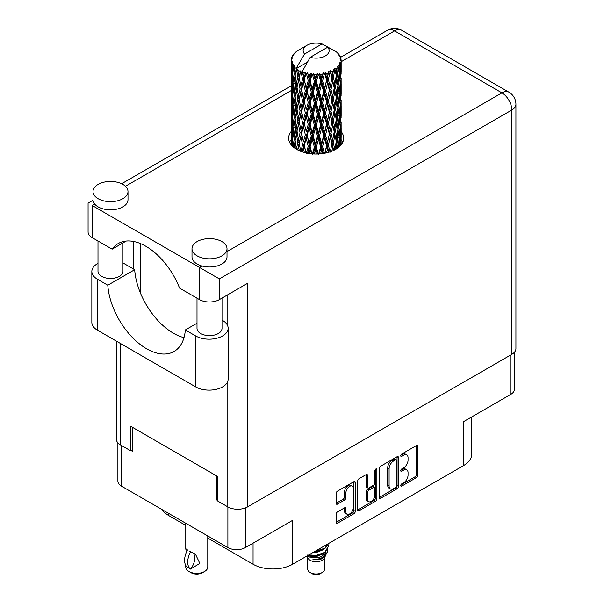 <?xml version="1.0" encoding="UTF-8"?>
<svg xmlns="http://www.w3.org/2000/svg" width="604" height="604" viewBox="0 0 604 604"><rect width="100%" height="100%" fill="white"/><g stroke="black" fill="none" stroke-linecap="round" stroke-linejoin="round"><path stroke-width="0.91" d="M352.26 486.114L350.841 485.299A5.255 3.035 120 0 0 348.221 485.556A5.255 3.035 120 0 0 344.507 491.988L345.918 492.804A5.255 3.035 120 0 1 349.633 486.371A5.255 3.035 120 0 1 352.26 486.114A5.255 3.035 120 0 1 353.348 488.515L353.348 507.519A5.255 3.035 120 0 1 351.052 512.804A5.255 3.035 120 0 1 347.006 514.208A5.255 3.035 120 0 1 345.918 511.807L345.918 508.636A1.963 1.133 120 0 0 345.511 507.738A1.963 1.133 120 0 0 344.529 507.836L337.523 511.882A1.963 1.133 120 0 0 336.134 514.291L336.134 522.385A1.963 1.133 120 0 0 336.541 523.283A1.963 1.133 120 0 0 337.523 523.185L353.899 513.725A1.963 1.133 120 0 0 355.288 511.324L355.288 482.468A1.963 1.133 120 0 0 354.88 481.569A1.963 1.133 120 0 0 353.899 481.667L337.523 491.127A1.963 1.133 120 0 0 336.134 493.528L336.134 503.306A1.963 1.133 120 0 0 336.541 504.204A1.963 1.133 120 0 0 337.523 504.106L344.529 500.059A1.963 1.133 120 0 0 345.918 497.658L345.918 492.804M375.907 468.961L376.881 469.519A1.374 0.793 120 0 0 376.594 468.893A1.374 0.793 120 0 0 375.907 468.961A1.374 0.793 120 0 0 374.933 470.644L374.933 482.83A1.963 1.133 120 0 1 373.544 485.231L368.893 487.919A1.963 1.133 120 0 1 367.911 488.017A1.963 1.133 120 0 1 367.504 487.118L367.504 475.416A1.963 1.133 120 0 0 367.104 474.517A1.963 1.133 120 0 0 366.122 474.616L367.504 475.416M379.304 468.598L379.304 497.454A1.963 1.133 120 0 0 379.712 498.353A1.963 1.133 120 0 0 380.694 498.255L397.077 488.802A1.963 1.133 120 0 0 398.466 486.394L398.466 457.538A1.963 1.133 120 0 0 398.059 456.639A1.963 1.133 120 0 0 397.077 456.737L380.694 466.197A1.963 1.133 120 0 0 379.304 468.598M403.6 482.785L401.69 483.887A1.374 0.793 120 0 0 400.799 485.103A1.374 0.793 120 0 0 401.003 486.205A1.374 0.793 120 0 0 401.69 486.137L416.443 477.621A1.963 1.133 120 0 0 417.832 475.212L417.832 446.356A1.963 1.133 120 0 0 417.424 445.458A1.963 1.133 120 0 0 416.443 445.556L401.69 454.072A1.374 0.793 120 0 0 400.799 455.288A1.374 0.793 120 0 0 401.003 456.382A1.374 0.793 120 0 0 401.69 456.314L403.6 455.212A6.282 3.624 120 0 1 406.741 454.903A6.282 3.624 120 0 1 408.047 457.779L408.047 460.188A6.282 3.624 120 0 1 403.6 467.881L401.69 468.983A1.374 0.793 120 0 0 400.799 470.191A1.374 0.793 120 0 0 401.003 471.294A1.374 0.793 120 0 0 401.69 471.226L403.6 470.123A6.282 3.624 120 0 1 406.741 469.814A6.282 3.624 120 0 1 408.047 472.69L408.047 475.091A6.282 3.624 120 0 1 403.6 482.785M357.719 509.889L374.072 500.444L375.492 501.267A1.963 1.133 120 0 0 376.881 498.859L376.881 469.519M375.492 501.267L359.108 510.72A1.963 1.133 120 0 1 358.127 510.818A1.963 1.133 120 0 1 357.719 509.919L357.719 481.063A1.963 1.133 120 0 1 359.108 478.662L366.122 474.616M245.428 507.911L245.428 547.586L292.668 520.316L292.668 564.242L463.517 465.601L463.517 421.668L510.757 394.397L510.757 354.956M168.765 513.453L168.765 515.574L185.768 525.397M207.776 538.096L253.061 564.242L253.061 543.177M168.765 515.574A28.003 16.165 180 0 1 162.272 509.701M471.724 416.934L471.724 454.17A28.003 16.165 180 0 1 463.517 465.601M292.668 564.242A28.003 16.165 180 0 1 253.061 564.242M245.428 547.586A12.405 7.157 180 0 1 227.889 547.586L121.525 486.182A12.405 7.157 180 0 1 117.893 481.116L117.893 442.86M217.493 499.365L216.572 499.901L217.493 500.429M216.572 499.901L216.572 475.892M131.219 450.614L132.842 451.558L132.842 427.549M406.741 469.814L405.329 468.998A6.282 3.624 120 0 0 402.189 469.308L403.6 470.123M400.829 470.093L402.189 469.308M406.741 454.903L405.329 454.087A6.282 3.624 120 0 0 402.189 454.397L403.6 455.212M400.829 455.182L402.189 454.397M400.829 485.004L415.031 476.805A1.963 1.133 120 0 0 416.42 474.397L416.42 445.571M379.304 497.424L395.665 487.987A1.963 1.133 120 0 0 397.054 485.578L397.054 456.752M395.552 487.436A1.374 0.793 120 0 0 396.526 485.752L396.526 460.429A1.374 0.793 120 0 0 396.239 459.795A1.374 0.793 120 0 0 395.552 459.863L393.536 461.026A6.282 3.624 120 0 0 389.097 468.719L389.097 486.031A6.282 3.624 120 0 0 390.395 488.908A6.282 3.624 120 0 0 393.536 488.598L395.552 487.436M396.239 459.795L394.82 458.98A1.374 0.793 120 0 0 394.133 459.048L395.552 459.863M390.395 488.908L388.984 488.092A6.282 3.624 120 0 1 387.677 485.216L387.677 467.904A6.282 3.624 120 0 1 392.124 460.21L394.133 459.048M366.092 474.631L366.092 486.303A1.963 1.133 120 0 0 366.5 487.201L367.911 488.017M375.462 469.338L375.462 498.043L376.881 498.859M367.504 499.259A5.255 3.035 120 0 0 368.599 501.667A5.255 3.035 120 0 0 372.645 500.255A5.255 3.035 120 0 0 374.933 494.97L374.933 488.281A1.963 1.133 120 0 0 374.525 487.383A1.963 1.133 120 0 0 373.544 487.473L368.893 490.161A1.963 1.133 120 0 0 367.504 492.57L367.504 499.259L366.092 498.443A5.255 3.035 120 0 0 367.179 500.844L368.599 501.667M374.525 487.383L373.113 486.56A1.963 1.133 120 0 0 372.132 486.658L373.544 487.473M366.092 498.443L366.092 491.747A1.963 1.133 120 0 1 367.481 489.346L372.132 486.658M374.072 500.444A1.963 1.133 120 0 0 375.462 498.043M347.006 514.208L345.594 513.392A5.255 3.035 120 0 1 344.507 510.984L344.507 507.851M336.134 503.275L343.117 499.244A1.963 1.133 120 0 0 344.507 496.843L344.507 491.988M336.134 522.354L352.487 512.909A1.963 1.133 120 0 0 353.876 510.508L353.876 481.682M514.389 352.298L514.389 389.331A12.405 7.157 180 0 1 510.757 394.397M197.002 323.223L185.322 329.965L195.711 335.967A19.003 10.97 0 0 0 222.582 335.967A19.003 10.97 0 0 0 228.146 328.206A19.003 10.97 0 0 0 222.582 320.452L222 320.12M195.711 335.967L195.711 386.922A19.003 10.97 0 0 0 222.582 386.922A19.003 10.97 0 0 0 228.146 379.161L228.146 328.206M98.12 184.409A17.501 10.102 0 0 0 92.993 191.551A17.501 10.102 0 0 0 103.797 200.89A17.501 10.102 0 0 0 122.869 198.701A17.501 10.102 0 0 0 127.995 191.551A17.501 10.102 0 0 0 117.191 182.219A17.501 10.102 0 0 0 98.12 184.409M92.993 191.551L92.993 199.72A17.501 10.102 0 0 0 94.669 204.039A17.501 10.102 0 0 0 122.869 206.862A17.501 10.102 0 0 0 127.995 199.72L127.995 191.551M197.123 241.57A17.501 10.102 0 0 0 191.996 248.712A17.501 10.102 0 0 0 202.801 258.051A17.501 10.102 0 0 0 221.879 255.862A17.501 10.102 0 0 0 227.006 248.712A17.501 10.102 0 0 0 216.202 239.38A17.501 10.102 0 0 0 197.123 241.57M191.996 248.712L191.996 256.881A17.501 10.102 0 0 0 202.023 266.017A17.501 10.102 0 0 0 221.879 264.024A17.501 10.102 0 0 0 227.006 256.881L227.006 248.712M291.143 131.529A27.505 15.878 0 0 0 288.644 138.15A27.505 15.878 0 0 0 305.616 152.82A27.505 15.878 0 0 0 335.59 149.377A27.505 15.878 0 0 0 343.646 138.15A27.505 15.878 0 0 0 341.147 131.536M341.132 139.69A27.505 15.878 180 0 1 342.725 142.234M222 298.089L222 328.417A12.503 7.218 180 0 1 218.338 333.514A12.503 7.218 180 0 1 204.718 335.084A12.503 7.218 180 0 1 197.002 328.417L197.002 298.165M122.997 242.899L122.997 271.256A12.503 7.218 180 0 1 119.335 276.36A12.503 7.218 180 0 1 105.708 277.923A12.503 7.218 180 0 1 97.991 271.256L97.991 241.011M227.006 251.596L501.924 92.873A14.005 8.086 -120 0 1 511.822 110.019A14.005 8.086 0 0 0 515.922 104.303L515.922 348.629A14.005 8.086 180 0 1 511.822 354.344L511.822 110.019L219.328 278.889L92.178 205.481C86.84 202.393 86.84 202.393 92.178 205.481L92.178 237.651L112.133 249.173L126.198 241.049M92.178 237.651A14.005 8.086 180 0 1 88.078 231.936L88.078 203.11L93.016 200.256M120.468 343.48L120.468 444.899L130.789 450.863L132.842 449.678M120.468 444.899A14.005 8.086 180 0 1 116.368 439.184L116.368 341.109M511.822 354.344L247.617 506.877A14.005 8.086 180 0 1 227.814 506.877L217.493 500.92L217.493 476.42L130.789 426.364L130.789 450.863M133.476 269.007L133.476 241.449M219.328 278.889L219.328 299.629L247.617 283.299L247.617 506.877M289.565 142.234A27.505 15.878 180 0 1 291.143 139.705M140.551 293.317L140.551 243.623M219.328 299.629A14.005 8.086 180 0 1 199.531 299.629L199.531 267.459L202.023 266.017M112.133 249.173A55.206 31.876 -120 0 1 118.248 243.533A55.206 31.876 -120 0 1 179.577 288.108L199.531 299.629M183.993 337.644A55.009 31.755 60 0 1 134.677 269.701L124.288 263.699A19.003 10.97 180 0 0 122.997 263.019M195.711 386.922L97.41 330.169A19.003 10.97 180 0 1 91.846 322.415L91.846 271.46A19.003 10.97 180 0 1 97.991 263.382M134.677 269.701L107.799 285.216L97.41 279.214A19.003 10.97 180 0 1 91.846 271.46M107.799 285.216A55.009 31.755 -120 0 0 133.197 338.293A55.009 31.755 -120 0 0 174.065 351.475A55.009 31.755 -120 0 0 185.322 329.965M307.746 557.62L307.746 569.149A8.403 4.847 0 0 0 310.207 572.577L312.328 573.8A5.398 3.118 0 0 0 319.961 573.8L322.083 572.577A8.403 4.847 0 0 0 324.544 569.149L324.544 557.62M312.328 573.8L310.207 572.577A8.403 4.847 0 0 0 322.083 572.577M306.9 556.027L308.108 558.315A8.403 4.847 0 0 0 310.207 560.323A8.403 4.847 0 0 0 324.174 558.315L326.024 554.676M324.257 555.642A8.403 4.847 0 0 0 322.883 554.004M307.089 555.922L308.697 557.001L319.101 557.764L327.262 552.501L326.59 553.77L320.845 558.526L312.668 559.84L319.931 559.765L325.662 555.514M327.323 550.206L327.006 552.819M327.262 552.501L327.881 549.127M308.697 554.985A12.201 7.044 0 0 0 311.475 555.914L316.141 555.937L324.771 552.856L328.342 546.597M308.886 554.88L316.141 555.431L324.771 552.343L328.342 546.341L328.063 544.559M313.921 551.973L316.141 551.86L324.771 548.772L328.266 543.691M314.843 551.437L324.771 548.258L328.146 543.759M298.467 73.824L297.825 70.238A25.006 14.436 0 0 0 298.467 70.615A25.006 14.436 0 0 0 299.123 70.985L298.467 73.824L299.169 76.829L298.467 80.642L300.06 89.022L298.467 95.696L297.002 87.255L300.611 71.725L300.505 70.925L299.123 70.985M297.002 87.255L298.467 80.642M298.467 117.584L297.002 109.143L299.169 98.701L298.467 102.537L300.06 110.91L298.467 117.584L299.169 120.596L298.467 124.424L300.06 132.782L298.467 139.471L297.002 131.023L300.822 114.669L302.581 122.922L300.822 129.732L299.169 121.396M297.002 109.143L298.467 102.537M297.002 131.023L298.467 124.424M297.651 149.905L298.467 146.304L299.282 150.698M291.226 59.2A25.006 14.436 0 0 1 291.279 58.905L292.359 57.735L291.558 57.78A25.006 14.436 0 0 1 291.959 56.746L293.25 55.432L292.532 55.666A25.006 14.436 0 0 1 292.706 55.379L293.906 54.383L293.461 54.337A25.006 14.436 0 0 1 294.299 53.394L295.318 52.42A25.006 14.436 0 0 1 295.613 52.17L296.791 51.272A25.006 14.436 0 0 1 298.006 50.472L306.953 45.308A13.001 7.505 0 0 0 304.567 54.028L296.564 67.656L295.107 68.214L294.624 70.962L294.171 67.301L294.518 65.61L293.302 66.281L294.14 73.884L293.197 80.279L292.427 71.597L293.748 64.583L292.404 64.945L292.132 67.64L291.891 63.926L292.608 62.31L291.49 62.816L291.875 70.509L291.445 76.806L291.407 62.522L292.306 61.208L291.196 61.397L291.151 64.069L291.143 60.332L292.177 58.845L291.226 59.2L291.211 60.234M291.143 60.332A25.006 14.436 0 0 0 291.143 60.415A25.006 14.436 0 0 0 291.196 61.397M291.891 63.926A25.006 14.436 0 0 0 292.404 64.945M294.171 67.301A25.006 14.436 0 0 0 295.107 68.214M332.253 50.14L332.185 49.339A25.006 14.436 0 0 0 330.766 48.705L322.06 43.926A13.001 7.505 0 0 0 306.953 45.308M341.101 139.856L341.132 124.696M340.784 145.209L341.034 137.455L341.139 144.771M340.845 136.821L341.034 137.455M334.065 50.645L334.004 50.313A25.006 14.436 0 0 0 333.635 50.102L333.114 50.117M341.101 117.984L341.132 102.801M341.147 121.842L341.034 130.623L341.147 121.842M340.92 134.609L340.543 143.352L339.984 137.04L340.543 128.297L340.92 134.609M339.131 146.87L339.667 140.989L340.18 145.866M339.206 139.267L339.667 140.989M340.082 144.854L340.543 143.352M339.984 137.04L338.731 137.38M340.203 127.104L340.543 128.297M340.762 131.513L341.034 130.623M340.739 124.326L339.569 124.756M340.845 114.941L341.034 115.575M337.832 53.469L337.795 53.197A25.006 14.436 0 0 0 337.53 52.933L336.451 51.989A25.006 14.436 0 0 0 336.42 51.967A25.006 14.436 0 0 0 335.326 51.151L334.948 51.144M334.004 50.313L333.937 51.114M307.285 62.257L296.413 68.539L296.564 67.656M296.232 69.143A25.006 14.436 0 0 0 296.549 69.377L297.787 76.829L296.39 83.397L295.137 74.858L296.413 68.539M297.825 70.238L297.931 69.437L296.549 69.377M300.611 71.725A25.006 14.436 0 0 0 301.026 71.906L302.581 79.154L300.822 85.957L299.169 77.629M336.42 51.967L327.723 47.195L310.222 57.297L302.068 71.8L301.026 71.906M341.101 96.096L341.132 80.936M341.147 99.97L341.034 108.735L341.147 99.97M340.92 112.714L340.543 121.472L339.984 115.145L340.543 106.417L340.92 112.714M340.309 125.428L339.667 134.156L338.852 127.776L339.667 119.109L340.309 125.428M339.32 138.105L338.421 146.749L337.357 140.324L338.421 131.702L339.32 138.105M336.103 149.075L336.821 144.213L337.53 148.131M337.795 53.197L338.708 54.194A25.006 14.436 0 0 1 339.44 55.168L338.904 55.198L340.082 56.24A25.006 14.436 0 0 1 340.226 56.527L339.448 56.27L340.679 57.629A25.006 14.436 0 0 1 340.966 58.679L340.082 58.603L341.124 59.811A25.006 14.436 0 0 1 341.139 60.106L340.143 59.72L341.101 61.238L341.034 64.975L340.935 62.295L339.758 62.069L340.603 63.412L340.92 68.947L340.543 77.697L339.984 71.378L340.482 63.707L339.335 63.163L339.961 64.802L339.667 68.501L339.342 65.798L337.953 65.383L339.32 72.45L338.421 81.102L337.357 74.669L338.3 67.097L337.07 66.38L336.821 71.725L336.292 68.962L334.775 68.335L335.22 70.555L334.775 68.335M310.222 57.297A13.001 7.505 0 0 0 325.337 55.923A13.001 7.505 0 0 0 327.723 47.195M302.634 72.555A25.006 14.436 0 0 0 304.212 73.099L303.419 76.036L302.219 70.925M305.971 73.597A25.006 14.436 0 0 0 306.454 73.718L308.229 80.725L306.213 87.799L304.273 79.728L305.971 73.597L305.73 72.08L304.212 73.099M308.289 74.118A25.006 14.436 0 0 0 310.056 74.413L309.165 77.478L307.504 72.525L306.454 73.718M311.974 74.647A25.006 14.436 0 0 0 312.487 74.692L314.382 81.427L312.23 88.803L310.116 81.034L311.974 74.647L311.438 73.182L310.056 74.413M314.442 74.813A25.006 14.436 0 0 0 316.277 74.843L315.356 78.044L314.442 74.813L313.348 73.356L312.487 74.692M318.24 74.798A25.006 14.436 0 0 0 318.753 74.768L320.633 81.23L318.497 88.916L316.337 81.465L318.24 74.798L317.44 73.431L316.277 74.843M320.701 74.602A25.006 14.436 0 0 0 322.491 74.375L321.6 77.705L320.701 74.602L319.365 73.326L318.753 74.768M324.371 74.043A25.006 14.436 0 0 0 324.861 73.945L326.613 80.136L324.612 88.131L322.551 80.981L324.371 74.043L323.359 72.812L322.491 74.375M326.666 73.507A25.006 14.436 0 0 0 328.304 73.024L327.496 76.474L326.666 73.507L325.178 72.435L324.861 73.945M329.98 72.435A25.006 14.436 0 0 0 330.411 72.269L331.928 78.226L330.199 86.485L328.357 79.622L329.98 72.435L328.825 71.363L328.304 73.024M331.981 71.582A25.006 14.436 0 0 0 333.355 70.879L332.676 74.443L331.981 71.582L330.426 70.736L330.411 72.269M334.722 70.072A25.006 14.436 0 0 0 335.069 69.845L336.254 75.606L334.895 84.092L333.4 77.471L334.722 70.072L333.491 69.173L333.355 70.879M336.292 68.962A25.006 14.436 0 0 0 337.326 68.078M339.342 65.798A25.006 14.436 0 0 0 339.961 64.802M340.935 62.295A25.006 14.436 0 0 0 341.101 61.238M336.217 141.517L336.821 144.213M338.149 147.678L338.421 146.749M337.357 140.324L335.998 140.475L336.821 137.38L335.53 130.849L336.821 122.333L337.961 128.788L336.821 137.38M337.87 129.482L338.421 131.702M339.063 136.172L339.667 134.156M338.852 127.776L337.53 128.025L338.421 124.877L337.357 118.437L338.421 109.822L339.32 116.217L338.421 124.877M339.206 117.387L339.667 119.109M340.082 122.974L340.543 121.472M339.984 115.145L338.731 115.492M340.203 105.224L340.543 106.417M340.762 109.618L341.034 108.735M340.739 102.453L339.569 102.884M340.845 93.054L341.034 93.68M340.271 57.169L340.226 56.527M339.38 55.621L339.44 55.168M341.101 74.209L341.139 60.106M341.147 78.082L341.034 86.848L341.147 78.082M340.92 90.826L340.543 99.592L339.984 93.258L340.543 84.537L340.92 90.826M340.309 103.556L339.667 112.261L338.852 105.904L339.667 97.214L340.309 103.556M336.254 141.261L334.895 149.747L333.4 143.133L334.895 134.7L336.254 141.261M331.83 151.196L332.676 146.923L333.521 150.456M333.4 143.133L332.019 143.08L333.65 150.396M330.199 152.14L328.357 145.277L330.199 137.093L332.676 146.923M335.53 130.849L334.148 130.894L335.22 136.202M334.238 131.695L332.676 140.09L331 133.341L332.676 125.043L334.895 134.7M336.217 119.63L336.821 122.333M337.357 118.437L335.998 118.588L336.821 115.485L335.53 108.969L336.821 100.438L337.961 106.908L336.821 115.485M337.87 107.61L338.421 109.822M339.063 114.284L339.667 112.261M338.852 105.904L337.53 106.145L338.421 102.997L337.357 96.542L338.421 87.942L339.32 94.322L338.421 102.997M339.206 95.492L339.667 97.214M340.082 101.095L340.543 99.592M339.984 93.258L338.731 93.597M340.203 83.344L340.543 84.537M340.762 87.739L341.034 86.848M340.739 80.566L339.569 80.996M340.845 71.166L341.034 71.793M340.928 59.577L340.966 58.679M340.309 81.668L339.667 90.381L338.852 84.016L339.667 75.326L340.309 81.668M336.254 119.373L334.895 127.867L333.4 121.238L334.895 112.812L336.254 119.373M331.928 143.88L330.275 151.77M326.553 152.85L327.496 148.962L328.433 152.359M328.357 145.277L327.043 145.035L328.908 152.216M326.613 145.791L324.612 153.778L322.551 146.636L324.612 138.731L326.613 145.791L327.043 145.035L327.496 148.962M331 133.341L329.633 133.197L332.019 143.08L332.676 140.09M329.376 133.982L327.496 142.129L325.526 135.115L327.496 127.082L329.376 133.982L329.633 133.197L330.199 137.093M333.4 121.238L332.019 121.193L334.148 130.894L334.895 127.867M331.928 121.993L330.199 130.26L328.357 123.39L330.199 115.205L332.676 125.043M335.53 108.969L334.148 109.022L335.228 114.337M334.238 109.822L332.676 118.203L331 111.468L332.676 103.156L334.895 112.812M336.217 97.735L336.821 100.438M337.357 96.542L335.998 96.693L336.821 93.605L335.53 87.082L336.821 78.55L337.961 85.021L336.821 93.605M337.87 85.723L338.421 87.942M339.063 92.397L339.667 90.381M338.852 84.016L337.53 84.266L338.421 81.102M339.206 73.612L339.667 75.326M340.082 79.207L340.543 77.697M339.984 71.378L338.731 71.725M340.762 65.859L341.034 64.975M336.254 97.478L334.895 105.987L333.4 99.35L334.895 90.94L336.254 97.478M320.603 153.816L321.6 150.185L322.589 153.59M322.551 146.636L321.381 146.206L323.397 153.469M320.633 146.885L318.497 154.571L316.337 147.119L318.497 139.524L320.633 146.885L321.381 146.206L321.6 150.185M325.526 135.115L324.272 134.768L327.043 145.035L327.496 142.129M323.684 135.492L321.6 143.352L319.471 136.036L321.6 128.305L323.684 135.492L324.272 134.768L324.612 138.731M328.357 123.39L327.043 123.141L329.633 133.197L330.199 130.26M326.613 123.903L324.612 131.906L322.551 124.749L324.612 116.851L326.613 123.903L327.043 123.141L327.496 127.082M331 111.468L329.633 111.317L332.019 121.193L332.676 118.203M329.376 112.102L327.496 120.234L325.526 113.235L327.496 105.187L329.376 112.102L329.633 111.317L330.199 115.205M333.4 99.35L332.019 99.298L334.148 109.022L334.895 105.987M331.928 100.098L330.199 108.38L328.357 101.502L330.199 93.333L332.676 103.156M335.53 87.082L334.148 87.135L335.228 92.472M334.238 87.935L332.676 96.323L331 89.581L332.676 81.268L334.895 90.94M336.217 75.855L336.821 78.55M337.357 74.669L335.998 74.82L336.821 71.725M339.063 70.525L339.667 68.501M314.352 153.997L315.356 150.524L316.368 154.028M316.337 147.119L315.386 146.538L317.455 154.012M314.382 147.082L312.23 154.458L310.116 146.697L312.23 139.411L314.382 147.082L315.386 146.538L315.356 150.524M319.471 136.036L318.406 135.53L321.381 146.206L321.6 143.352M317.515 136.149L315.356 143.692L313.204 136.066L315.356 128.644L317.515 136.149L318.406 135.53L318.497 139.524M322.551 124.749L321.381 124.318L324.272 134.768L324.612 131.906M320.633 124.998L318.497 132.691L316.337 125.232L318.497 117.637L320.633 124.998L321.381 124.318L321.6 128.305M325.526 113.235L324.272 112.895L327.043 123.141L327.496 120.234M323.684 113.62L321.6 121.464L319.471 114.164L321.6 106.41L323.684 113.62L324.272 112.895L324.612 116.851M328.357 101.502L327.043 101.253L329.633 111.317L330.199 108.38M326.613 102.016L324.612 110.019L322.551 102.861L324.612 94.971L326.613 102.016L327.043 101.253L327.496 105.187M331 89.581L329.633 89.43L332.019 99.298L332.676 96.323M329.376 90.222L327.496 98.354L325.526 91.347L327.496 83.299L329.376 90.222L329.633 89.43L330.199 93.333M333.4 77.471L332.019 77.425L334.148 87.135L334.895 84.092M331.928 78.226L332.676 81.268M308.191 153.348L309.173 149.958L310.154 153.65M310.116 146.697L309.444 145.994L311.46 153.801M308.229 146.379L306.213 153.446L304.273 145.39L306.213 138.399L308.229 146.379L309.444 145.994L309.165 149.958M313.204 136.066L312.389 135.417L315.386 146.538L315.356 143.692M311.264 135.892L309.165 143.125L307.119 135.198L309.165 128.078L311.264 135.892L312.389 135.417L312.23 139.411M316.337 125.232L315.386 124.643L318.406 135.53L318.497 132.691M314.382 125.194L312.23 132.578L310.116 124.802L312.23 117.523L314.382 125.194L315.386 124.643L315.356 128.644M319.471 114.164L318.406 113.65L321.381 124.318L321.6 121.464M317.515 114.269L315.356 121.804L313.204 114.194L315.356 106.757L317.515 114.269L318.406 113.65L318.497 117.637M322.551 102.861L321.381 102.431L324.272 112.895L324.612 110.019M320.633 103.103L318.497 110.811L316.337 103.337L318.497 95.764L320.633 103.103L321.381 102.431L321.6 106.41M325.526 91.347L324.272 91.008L327.043 101.253L327.496 98.354M323.684 91.733L321.6 99.577L319.471 92.276L321.6 84.522L323.684 91.733L324.272 91.008L324.612 94.971M328.357 79.622L327.043 79.373L329.633 89.43L330.199 86.485M326.613 80.136L327.043 79.373L327.496 83.299M330.426 70.736L332.019 77.425L332.676 74.443M302.498 151.936L303.419 148.524L304.333 152.495M304.273 145.39L305.79 152.865M302.581 144.809L300.822 151.604L299.169 143.284L300.822 136.557L302.581 144.809L303.925 144.613L303.419 148.524M307.119 135.198L309.444 145.994L309.165 143.125M305.322 134.745L303.419 141.691L301.607 133.476L303.419 126.644L305.322 134.745L306.613 134.45L306.213 138.399M310.116 124.802L309.444 124.099L312.389 135.417L312.23 132.578M308.229 124.492L306.213 131.574L304.273 123.503L306.213 116.512L308.229 124.492L309.444 124.099L309.165 128.078M313.204 114.194L312.389 113.544L315.386 124.643L315.356 121.804M311.264 114.013L309.165 121.238L307.119 113.318L309.165 106.191L311.264 114.013L312.389 113.544L312.23 117.523M316.337 103.337L315.386 102.755L318.406 113.65L318.497 110.811M314.382 103.307L312.23 110.698L310.116 102.914L312.23 95.651L314.382 103.307L315.386 102.755L315.356 106.757M319.471 92.276L318.406 91.77L321.381 102.431L321.6 99.577M317.515 92.382L315.356 99.917L313.204 92.306L315.356 84.87L317.515 92.382L318.406 91.77L318.497 95.764M322.551 80.981L321.381 80.551L324.272 91.008L324.612 88.131M320.633 81.23L321.381 80.551L321.6 84.522M325.178 72.435L327.043 79.373L327.496 76.474M299.169 143.284L298.467 146.304M301.607 133.476L303.419 141.691M300.06 132.782L301.434 132.684L300.822 136.557M304.273 123.503L306.213 131.574M302.581 122.922L303.925 122.725L303.419 126.644M307.119 113.318L309.444 124.099L309.165 121.238M305.322 112.873L303.419 119.796L301.607 111.604L303.419 104.749L305.322 112.873L306.613 112.578L306.213 116.512M310.116 102.914L309.444 102.212L312.389 113.544L312.23 110.698M308.229 102.597L306.213 109.686L304.273 101.608L306.213 94.639L308.229 102.597L309.444 102.212L309.165 106.191M313.204 92.306L312.389 91.657L315.386 102.755L315.356 99.917M311.264 92.125L309.165 99.35L307.119 91.43L309.165 84.303L311.264 92.125L312.389 91.657L312.23 95.651M316.337 81.465L315.386 80.876L318.406 91.77L318.497 88.916M314.382 81.427L315.386 80.876L315.356 84.87M319.365 73.326L321.381 80.551L321.6 77.705M297.787 142.484L296.39 149.045L295.137 140.513L296.39 133.997L297.787 142.484L299.169 142.484L298.467 139.471M293.959 147.535L294.624 143.442L295.303 148.508M295.205 140.989L294.624 143.442M297.009 131.06L296.39 133.997M301.245 131.725L300.822 129.732M301.607 111.604L303.419 119.796M300.06 110.91L301.434 110.804L300.822 114.669M304.273 101.608L306.213 109.686M302.581 101.034L300.822 107.844L299.169 99.501L300.822 92.797L302.581 101.034L303.925 100.83L303.419 104.749M307.119 91.43L309.444 102.212L309.165 99.35M305.322 90.985L303.419 97.916L301.607 89.717L303.419 82.861L305.322 90.985L306.613 90.691L306.213 94.639M310.116 81.034L309.444 80.332L312.389 91.657L312.23 88.803M308.229 80.725L309.444 80.332L309.165 84.303M313.348 73.356L315.386 80.876L315.356 78.044M297.787 120.596L296.39 127.172L295.137 118.626L296.39 112.11L297.787 120.596L299.169 120.596L301.434 110.804L300.822 107.844M295.801 130.124L294.624 136.61L293.604 127.98L294.624 121.563L295.801 130.124L297.176 130.222L296.39 127.172M294.14 139.539L293.197 145.934L292.427 137.251L293.197 130.887L294.14 139.539L295.484 139.735L294.624 136.61M291.694 145.421L292.132 140.12L292.615 146.372M292.54 138.663L292.132 140.12M293.589 147.233L293.197 145.934M293.703 128.909L293.197 130.887M295.205 119.101L294.624 121.563M297.009 109.181L296.39 112.11M301.245 109.845L301.434 110.804L303.925 100.83L303.419 97.916M299.169 99.501L298.467 95.696M301.607 89.717L303.925 100.83L306.613 90.691L306.213 87.799M300.06 89.022L301.434 88.924L300.822 92.797M304.273 79.728L306.613 90.691L309.444 80.332L309.165 77.478M302.581 79.154L303.925 78.958L303.419 82.861M307.504 72.525L309.444 80.332L311.438 73.182M297.787 98.701L296.39 105.285L295.137 96.738L296.39 90.238L297.787 98.701L299.169 98.701L301.434 88.924L300.822 85.957M295.801 108.252L294.624 114.722L293.604 106.108L294.624 99.675L295.801 108.252L297.176 108.35L296.39 105.285M294.14 117.652L293.197 124.054L292.427 115.364L293.197 108.999L294.14 117.652L295.484 117.848L294.624 114.722M292.827 126.938L292.132 133.295L291.619 124.545L292.132 118.241L292.827 126.938L294.118 127.233M291.875 136.164L291.445 142.461L291.445 127.406L291.875 136.164L293.091 136.549M291.143 144.764L291.151 136.549L291.317 145.315M291.823 143.669L291.445 142.461M291.717 126.485L291.445 127.406M292.668 135.07L292.132 133.295M292.54 116.783L292.132 118.241M293.854 126.296L293.197 124.054M293.703 107.036L293.197 108.999M295.205 97.214L294.624 99.675M297.009 87.301L296.39 90.238M301.237 87.935L301.434 88.924L303.925 78.958L303.419 76.036M302.234 71.015L303.925 78.958L305.73 72.08M295.801 86.364L294.624 92.842L293.604 84.22L294.624 77.788L295.801 86.364L297.176 86.463L296.39 83.397M294.14 95.757L293.197 102.174L292.427 93.477L293.197 87.119L294.14 95.757L295.484 95.96L294.624 92.842M292.827 105.066L292.132 111.4L291.619 102.672L292.132 96.353L292.827 105.066L294.118 105.36M291.875 114.277L291.445 120.581L291.445 105.526L291.875 114.277L293.091 114.662M291.317 123.427L291.151 114.669L291.687 123.586M291.158 129.732L291.188 136.436M291.317 130.245L291.151 129.717M291.823 121.789L291.445 120.581M291.717 104.605L291.445 105.526M292.668 113.175L292.132 111.4M292.54 94.888L292.132 96.353M293.854 104.424L293.197 102.174M293.703 85.149L293.197 87.119M295.205 75.334L294.624 77.788M297.787 76.829L299.169 76.829L300.505 70.925M292.827 83.178L292.132 89.52L291.619 80.785L292.132 74.466L292.827 83.178L294.118 83.473M291.875 92.389L291.445 98.701L291.445 83.646L291.875 92.389L293.091 92.774M291.317 101.555L291.151 92.782L291.687 101.714M291.158 107.837L291.188 114.556M291.317 108.35L291.151 107.829M291.823 99.909L291.445 98.701M291.717 82.725L291.445 83.646M292.668 91.287L292.132 89.52M292.54 73.008L292.132 74.466M293.854 82.529L293.197 80.279M322.06 43.926L304.567 54.028M294.14 73.884L295.484 74.081L294.624 70.962M291.317 79.668L291.151 70.895L291.687 79.826M291.317 86.47L291.188 92.669M291.823 78.022L291.445 76.806M291.875 70.509L293.091 70.895M292.668 69.415L292.132 67.64M291.317 64.59L291.188 70.781M291.558 57.78L291.611 58.543M292.532 55.666L292.487 56.202M311.475 555.914L307.753 554.917M319.931 559.765L322.861 558.126L324.771 556.08M325.382 554.797L325.639 552.162M325.609 552.72L325.541 552.252M312.668 552.698L316.141 552.592L322.981 549.866M324.476 555.499L325.639 552.215M308.04 555.37L309.429 556.088L316.141 556.677L322.981 553.951M317.44 73.431L303.925 122.725L297.613 149.883M323.359 72.812L302.106 151.808M328.825 71.363L321.381 102.431L307.459 153.22M330.932 83.042L324.272 112.895L313.325 153.945M330.939 104.922L327.043 123.141L319.342 153.922M330.932 126.832L325.126 153.159M330.932 148.727L330.32 151.755M207.776 535.975L207.776 567.02A11 6.35 180 0 1 204.552 571.512L202.431 572.735A8.003 4.621 180 0 1 191.113 572.735L188.992 571.512A11 6.35 180 0 1 185.768 567.02L185.768 565.427M186.296 552.441L185.768 548.696L187.595 550.025M187.353 550.161A16.104 9.294 120 0 0 187.353 567.284L190.705 568.945A12.405 7.157 -60 0 0 193.038 552.954M190.464 569.081A16.104 9.294 -60 0 1 190.464 551.958L190.705 551.822A12.405 7.157 -60 0 1 190.713 551.822L195.492 554.23L199.841 563.411L190.705 568.945M204.552 571.512A11 6.35 180 0 1 188.992 571.512L191.113 572.735M190.464 551.958L188.992 550.901L190.705 551.822M227.889 547.586L227.889 506.922M121.525 445.51L121.525 486.182M400.724 470.667L401.69 471.226M400.724 455.756L401.69 456.314M416.443 445.556L417.832 446.356M416.42 474.397L417.832 475.212M415.031 476.805L416.443 477.621M400.724 485.571L401.69 486.137M397.077 456.737L398.466 457.538M397.054 485.578L398.466 486.394M395.665 487.987L397.077 488.802M379.304 497.454L380.694 498.255M392.124 460.21L393.536 461.026M387.677 467.904L389.097 468.719M387.677 485.216L389.097 486.031M357.719 509.919L359.108 510.72M366.092 486.303L367.504 487.118M367.481 489.346L368.893 490.161M366.092 491.747L367.504 492.57M344.529 507.836L345.918 508.636M344.507 510.984L345.918 511.807M344.507 496.843L345.918 497.658M343.117 499.244L344.529 500.059M336.134 503.306L337.523 504.106M353.899 481.667L355.288 482.468M353.876 510.508L355.288 511.324M352.487 512.909L353.899 513.725M336.134 522.385L337.523 523.185M515.922 104.303A14.005 14.005 0 0 0 508.923 92.178A14.005 8.086 120 0 0 501.924 92.873L394.571 30.895L341.147 61.736M291.151 90.6L125.428 186.281M94.669 204.039L92.178 205.481M227.814 506.877L227.814 381.207M227.814 326.168L227.814 294.729M387.572 30.2A14.005 8.086 60 0 1 394.571 30.895A14.005 8.086 120 0 1 401.569 30.2A14.005 14.005 0 0 0 387.572 30.2L340.467 57.395M97.41 279.214L97.41 330.169M291.151 85.866L121.608 183.752M508.923 92.178L401.569 30.2M328.342 546.854L328.342 546.341M341.147 137.463L341.147 127.889M341.147 115.59L341.147 106.002M341.147 93.703L341.147 84.122M341.147 71.808L341.147 62.242M185.768 523.268L185.768 548.696"/></g></svg>
